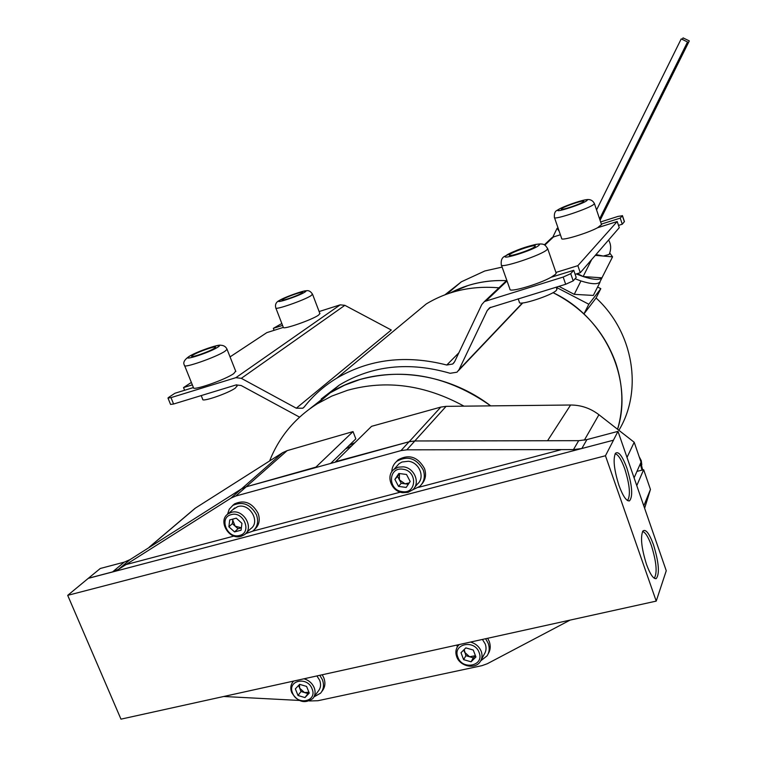 <?xml version="1.0" encoding="UTF-8"?>
<svg xmlns="http://www.w3.org/2000/svg" width="757" height="757" viewBox="0 0 757 757"><rect width="100%" height="100%" fill="white"/><g stroke="black" fill="none" stroke-linecap="round" stroke-linejoin="round"><path stroke-width="1.14" d="M617.57 429.276C623.844 407.597 623.229 385.455 615.715 362.858C604.285 331.5 583.392 308.09 553.017 292.656C604.616 316.615 633.609 379.295 617.57 429.276M506.499 280.658C486.174 279.835 467.429 283.922 450.283 292.931L468.11 285.493C480.402 281.67 493.195 280.062 506.499 280.658M321.242 398.958L339.41 385.02L330.194 392.817L344.501 385.228L359.944 379.522C404.995 367.429 448.579 376.21 490.706 405.866C442.202 368.791 374.706 364.287 330.194 392.817L310.029 408.61L330.194 392.817L317.211 403.803C294.965 417.921 279.096 436.969 269.596 460.966M681.224 38.881L687.526 41.957L681.224 38.881L596.563 209.935M683.06 37.869L689.305 40.906L683.06 37.869M595.977 254.579L603.263 256.055L609.111 254.475C611.325 249.403 611.154 244.577 608.6 239.997M464.013 406.159C425.074 384.868 386.25 379.579 347.548 390.29L331.803 396.081L317.211 403.803M502.118 267.098L484.83 270.968L461.382 281.793L444.927 294.814M618.885 430.307C643.034 390.612 633.723 332.437 596.081 297.993L583.921 313.928C574.667 305.26 564.372 298.173 553.036 292.647M575.055 278.746L580.941 280.979L574.251 294.35L593.327 295.429L599.998 282.276M581.073 280.989C590.971 284.13 597.169 284.556 599.667 282.247M576.266 273.939L583.145 276.551C593.299 279.806 599.563 280.232 601.947 277.819L602.383 276.967M595.295 255.364L612.564 256.85L609.745 253.018M599.837 282.039L602.137 277.535M556.263 287.31L588.823 304.248L600.812 288.672L596.081 297.993M597.595 287.007L600.812 288.672M558.903 286.335L574.251 294.35M355.014 442.58L349.043 445.504M351.541 445.987L345.542 448.929M588.823 304.248L583.921 313.928M612.564 256.85L601.947 277.819L583.145 276.551L577.411 273.589M552.771 237.215L557.105 228.292L559.215 231.358M583.145 276.551L591.633 259.604M558.193 228.406L557.105 228.292M509.716 254.579L509.319 255.118C508.363 257.465 532.228 249.517 534.962 246.564L535.303 246.063C536.107 243.782 512.707 251.57 509.716 254.579M501.427 265.149L509.944 289.193C508.638 292.959 538.653 284.31 551.124 277.261L555.676 274.176L556.083 272.87M518.167 298.778L519.397 302.251C518.195 306.339 552.894 295.069 556.537 290.168L556.859 289.032M583.552 201.608C581.584 203.775 560.596 210.834 561.353 209.074L561.609 208.733C563.766 206.51 584.404 199.574 583.77 201.286L583.552 201.608M601.522 224.545L597.604 227.734L617.201 221.527L577.865 265.66L555.931 272.435M301.825 293.11L302.62 292.41C303.349 290.953 286.733 296.725 282.863 299.27L282.011 300.009C281.207 301.494 298.097 295.618 301.825 293.11M230.052 356.888L266.814 332.635L283.288 327.412C283.146 329.901 312.423 319.681 318.621 315.073L319.861 313.493M192.988 355.099C198.06 351.797 216.436 345.4 215.527 347.264L214.297 348.343C209.396 351.608 190.66 358.137 191.672 356.235L192.988 355.099M235.673 371.129L233.771 373.57C225.368 379.749 191.824 391.36 193.413 387.556L174.914 393.262L168.65 397.397L167.969 398.031L170.997 397.624L173.59 404.02L236.165 384.916L241.18 385.521L299.573 417.145M236.979 385.89L235.455 387.981C228.633 393.186 201.409 402.554 202.696 399.27L201.22 395.589M617.201 221.527L619.273 227.677L580.288 272.7L575.112 274.289M580.288 272.7L577.865 265.66M551.124 277.261L573.74 270.296L570.721 273.674L573.21 280.875L565.678 284.272L563.18 277.053L484.433 301.541L481.764 304.569L454.673 361.619L452.714 364.013L446.772 365.025C406.149 354.626 369.511 358.988 336.856 378.112C324.138 385.862 313.284 395.457 304.295 406.897L302.838 408.203L296.299 408.203L241.322 378.339L235.862 377.677L170.997 397.624M573.21 280.875L576.2 277.431L573.74 270.296M624.43 221.574L622.282 224.204L618.497 225.397M622.282 224.204L620.229 218.12L601.37 224.11M282.56 325.406L273.334 328.339L274.1 330.326M192.335 384.849L183.535 387.575L184.613 390.271M191.36 382.417L183.535 387.575M624.374 221.773L622.349 215.745L620.229 218.12M339.41 385.02C372.312 365.357 409.225 361.449 450.15 373.296L456.982 372.198L459.007 369.69L487.243 310.512L489.599 307.806L565.678 284.272M173.59 404.02L170.562 404.408L168.016 398.135M281.822 323.513L273.334 328.339M296.299 408.203L391.274 330.005L344.87 305.326L340.205 304.844L319.123 311.553M498.948 287.811C472.16 285.531 447.945 290.896 426.295 303.926L336.856 378.112M560.379 234.755L553.443 236.96L550.216 239.288M597.604 227.734C587.177 233.411 560.596 241.322 561.675 238.483L554.474 217.619M622.349 215.745L618.015 216.407L600.632 221.943M563.18 277.053L570.721 273.674M627.392 500.472L627.657 500.301C630.685 495.333 629.739 484.906 624.818 468.999C621.336 459.385 618.1 454.323 615.119 453.831M626.928 468.205C622.358 455.922 618.545 450.935 615.469 453.263C612.896 459.064 614.059 469.775 618.952 485.398C622.916 496.138 626.418 501.304 629.464 500.907C633.107 496.564 632.265 485.663 626.928 468.205M654.133 578.168L654.389 578.007C657.417 572.727 656.433 561.94 651.427 545.636C648.229 536.77 645.267 532.076 642.542 531.565M653.518 544.841C649.269 533.344 645.721 528.746 642.882 531.026C640.29 537.139 641.482 548.229 646.459 564.277C650.14 574.289 653.386 579.086 656.187 578.651C659.82 573.986 658.931 562.725 653.518 544.841M88.38 578.263L100.274 568.488L124.214 562.148L130.015 559.631L241.445 488.908L246.186 486.817L409.083 441.747L414.855 440.971L578.679 440.669L586.902 439.609L617.986 431.367L666.255 570.731L656.224 601.105L120.969 719.15L67.695 595.352L88.38 578.263L112.604 571.895L118.471 569.359L230.932 498.153L235.739 496.043L400.983 450.614L406.84 449.828L573.475 449.582L581.83 448.513L613.425 440.205L617.986 431.367M88.408 578.329L613.425 440.205M613.454 440.271L605.458 455.752L656.224 601.105M126.154 564.552L234.036 536.07M252.753 531.13L400.368 492.154M418.63 487.328L560.672 449.828M570.097 620.106L487.253 663.757L481.991 665.649L317.931 700.727L309.452 700.963M299.204 700.433L223.75 696.487M605.458 455.752L67.695 595.352M636.949 471.393L643.649 469.7L636.779 485.616M643.649 469.7L650.452 489.438L643.8 505.884M650.452 489.438L644.623 508.278M440.829 407.086L409.159 441.728L335.569 461.675L371.564 426.323L440.829 407.086L446.11 406.348L570.598 405.014C581.007 405.033 590.451 408.26 598.929 414.722L634.196 442.258L627.014 457.427M419.567 440.962L552.515 440.725M634.196 442.258L641.047 462.149L634.092 477.856M146.744 549.014L238.01 491.094M190.035 512.574L195.486 508.042L282.768 452.601L287.13 450.642L353.036 431.585L315.906 467.116L246.12 486.836L287.13 450.642M353.036 431.585L355.828 438.88L330.677 463.445M640.252 463.956L642.021 470.116M640.857 462.584L642.646 469.955M421.744 484.177C425.595 479.777 426.513 474.563 424.497 468.536C417.807 456.802 409.026 453.888 398.163 459.802L396.053 461.959M412.612 489.864L419.832 486.354C424.242 481.916 425.377 476.465 423.258 470.002C416.549 458.24 407.739 455.326 396.857 461.25C393.659 463.965 391.965 467.495 391.766 471.829M254.607 529.389C259.216 525.263 260.37 519.87 258.071 513.227C252.081 502.657 244.237 499.544 234.509 503.897L232.437 505.676M245.609 533.657L252.649 531.206C257.531 527.099 258.799 521.62 256.453 514.751C250.444 504.153 242.571 501.039 232.834 505.402L229.239 509.206L227.516 514.315M321.848 691.453L322.037 691.198C325.103 687.451 325.699 682.984 323.807 677.799L322.227 674.761M314.041 696.856L320.618 693.138C323.693 689.381 324.289 684.905 322.397 679.71L319.814 675.301M488.133 653.906L488.161 653.859C490.479 650.121 490.839 645.995 489.249 641.463L487.659 638.283M480.714 660.852L487.129 655.789C489.448 652.051 489.807 647.907 488.208 643.365L485.597 638.738M457.02 645.04L457.219 647.084M639.192 456.755L641.255 460.635L641.813 464.789M409.215 482.919L405.004 483.808L401.21 483.297L397.567 476.361L399.45 473.541L399.384 479.834L405.004 483.808L408.316 484.262M402.241 491.634C416.956 494.236 417.637 470.665 402.809 469.217C388.048 466.747 387.556 490.186 402.241 491.634M402.752 492.693L408.127 492.334L412.65 489.826C420.674 483.278 414.495 467.835 403.405 466.851L398.305 467.164L393.952 469.397C385.427 475.775 391.473 491.653 402.752 492.693M414.647 487.413L417.476 484.007C425.425 477.506 419.331 462.224 408.335 461.259L401.948 462.025L398.967 463.795L396.791 466.236M410.18 481.49L406.187 487.432L398.542 486.391L394.889 479.418L398.854 473.466L406.518 474.488L410.18 481.49M401.21 483.297L398.542 486.391M397.567 476.361L394.889 479.418M228.888 526.806L232.342 523.626L235.162 526.181L241.379 527.818L237.982 528.727L234.566 531.925L241.086 530.203L241.937 523.324L236.25 518.176L229.721 519.936L228.888 526.806L234.566 531.925M231.207 514.646C218.451 517.561 227.251 539.277 239.59 535.454C252.412 532.663 243.622 510.738 231.207 514.646M231.273 512.385L228.226 513.785C217.439 520.324 228.718 540.28 240.944 536.372L244.341 534.773C254.749 528.036 243.338 508.43 231.273 512.385M246.167 533.032L250.624 528.764C260.947 522.075 249.668 502.648 237.707 506.594L232.749 509.707M232.342 523.626L232.891 519.084M233.024 519.047L232.759 520.21L235.162 526.181L237.982 528.727M464.192 649.525L465.886 655.694L463.634 659.659L471.081 661.798L475.916 657L473.286 650.036L465.82 647.897L461.004 652.714L463.634 659.659M457.843 657.161C462.366 670.617 484.66 665.876 479.124 652.534C474.544 638.955 452.213 643.914 457.843 657.161M459.272 644.548L457.796 646.185C455.686 649.307 455.317 652.808 456.689 656.688C459.963 666.567 475.434 669.746 480.326 661.486C482.228 658.439 482.531 655.06 481.225 651.351C479.219 646.592 475.642 643.497 470.476 642.068M481.159 659.953L484.348 654.057C486.24 651.039 486.543 647.689 485.246 644.008L482.427 639.438M463.729 649.998L464.58 652.241L469.586 656.754L473.286 657.824L471.081 661.798M475.415 655.685L469.586 656.754L465.886 655.694M473.286 657.824L475.424 655.694M299.45 684.527L299.706 688.227L301.031 691.51L298.021 695.494L304.967 697.585L309.263 693.062L306.594 686.429L299.63 684.337L295.344 688.879L298.021 695.494M292.571 693.081C297.227 705.893 317.647 701.55 312.073 688.842C307.37 675.916 286.922 680.458 292.571 693.081M293.688 681.063L293.347 681.404C290.66 684.489 290.111 688.208 291.719 692.57C297.738 702.051 304.749 704.067 312.745 698.616C315.262 695.569 315.745 691.926 314.193 687.687C312.177 683.145 308.761 680.183 303.945 678.792M313.758 697.244L318.233 691.15C320.731 688.122 321.214 684.508 319.681 680.306L316.909 675.935M298.58 685.445L299.706 688.227L304.484 692.551L307.938 693.582L304.967 697.585M308.922 692.22L304.484 692.551L301.031 691.51M307.938 693.582L309.017 692.447M538.899 245.315C544.463 240.527 510.369 251.381 505.837 255.809C499.459 260.872 534.688 249.725 538.899 245.315M556.206 273.22L547.689 248.693C544.945 244.7 544.453 243.167 535.937 244.379C528.547 246.11 522.008 248.164 516.321 250.52L504.739 256.282C501.91 257.626 500.774 260.465 501.314 264.818C499.525 269.161 542.447 254.901 547.122 249.564L547.566 248.372M558.231 209.831C561.467 206.595 591.17 196.934 586.968 200.491C583.988 203.699 553.424 213.597 558.231 209.831M594.34 203.378L594.046 204.116C590.697 208.043 552.989 220.684 554.408 217.429C554.058 213.55 555.013 211.156 557.275 210.247C562.12 206.727 580.364 200.473 586.107 199.716C589.911 198.996 592.674 200.274 594.406 203.557L601.588 224.753M279.948 300.217C272.293 304.759 298.637 296.224 304.778 292.155C311.922 287.783 286.203 296.157 279.948 300.217M319.956 313.729L312.565 294.312C310.73 291.341 308.582 290.158 306.102 290.783C303.51 290.433 284.424 297.255 279.513 300.378C276.116 302.005 274.876 304.503 275.785 307.872C274.318 310.616 304.655 300.084 311.184 295.571L312.48 294.095M217.619 347.283C209.329 352.743 179.674 362.12 189.704 356.14C198.116 350.728 226.986 341.539 217.619 347.283M224.952 351.257C216.37 357.143 182.674 368.877 184.509 365.357C182.721 362.754 184.292 359.745 189.231 356.329C198.353 350.945 218.697 344.217 220.694 345.239C223.798 345.353 225.927 346.715 227.072 349.337L224.952 351.257M490.574 307.266L487.243 310.512M522.444 302.961L459.007 369.69M340.205 304.844L235.862 377.677M344.87 305.326L241.322 378.339M458.865 352.8L446.772 365.025M553.443 236.96L544.851 245.117M507.039 280.979L486.249 300.699M226.93 348.986L235.824 371.507M406.84 449.828L414.855 440.971M573.475 449.582L578.679 440.669M581.83 448.513L586.902 439.609M112.604 571.895L124.214 562.148M118.471 569.359L130.015 559.631M230.932 498.153L241.445 488.908M235.739 496.043L246.186 486.817M400.983 450.614L409.083 441.747M446.11 406.348L414.789 440.971M570.598 405.014L547.727 440.489M598.929 414.722L584.338 440.167M195.486 508.042L149.706 546.866M282.768 452.601L241.549 488.842M683.032 37.897L682.407 39.156M461.382 281.793L446.848 294.104M689.305 40.916L600.083 220.306M687.526 41.966L599.601 218.877M556.206 287.158L556.963 289.335M275.87 308.09L283.279 327.27M184.651 365.707L193.413 387.537M522.775 302.932L458.458 370.646M304.03 407.219L302.838 408.203M454.124 362.575L452.714 364.013M551.919 237.679L544.359 244.833M506.812 280.364L484.433 301.541M624.449 221.631L622.424 215.594M236.553 384.811L237.111 386.231M654.341 578.31L656.187 578.651M627.6 500.604L629.464 500.907M195.041 508.335L149.233 547.169M398.163 459.802L396.857 461.25M234.509 503.897L232.834 505.402M398.967 463.795L393.952 469.397M234.679 507.975L228.226 513.785M458.685 644.671L457.796 646.185"/></g></svg>
